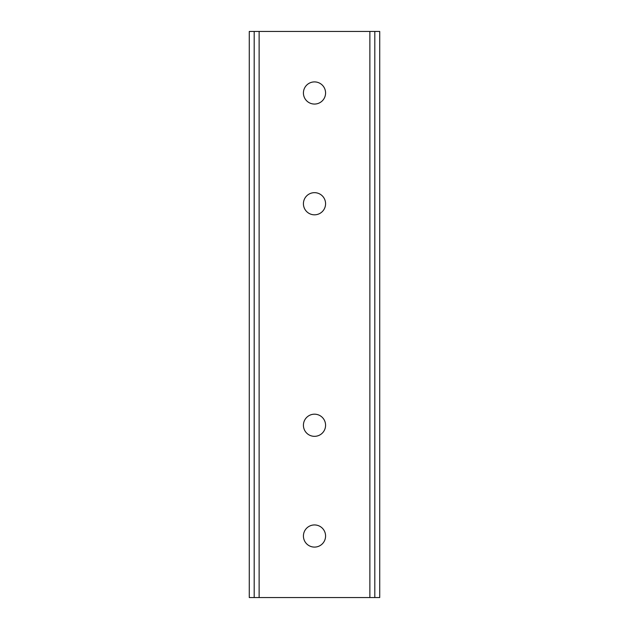 <?xml version="1.0" encoding="UTF-8"?>
<svg xmlns="http://www.w3.org/2000/svg" width="629" height="629" viewBox="0 0 629 629"><rect width="100%" height="100%" fill="white"/><g stroke="black" fill="none" stroke-linecap="round" stroke-linejoin="round"><path stroke-width="0.94" d="M314.5 524.94A11.078 11.078 0 0 0 303.422 536.018A11.078 11.078 0 0 0 314.5 547.096A11.078 11.078 0 0 0 325.578 536.018A11.078 11.078 0 0 0 314.5 524.94M314.5 414.181A11.078 11.078 0 0 0 303.422 425.259A11.078 11.078 0 0 0 314.5 436.337A11.078 11.078 0 0 0 325.578 425.259A11.078 11.078 0 0 0 314.5 414.181M314.5 192.663A11.078 11.078 0 0 0 303.422 203.741A11.078 11.078 0 0 0 314.5 214.819A11.078 11.078 0 0 0 325.578 203.741A11.078 11.078 0 0 0 314.5 192.663M314.5 81.904A11.078 11.078 0 0 0 303.422 92.982A11.078 11.078 0 0 0 314.5 104.06A11.078 11.078 0 0 0 325.578 92.982A11.078 11.078 0 0 0 314.5 81.904M254.195 597.55L379.727 597.55L379.727 31.45L249.273 31.45L249.273 597.55L254.195 597.55L254.195 31.45M374.805 597.55L374.805 31.45M369.876 597.55L369.876 31.45M259.124 597.55L259.124 31.45"/></g></svg>
